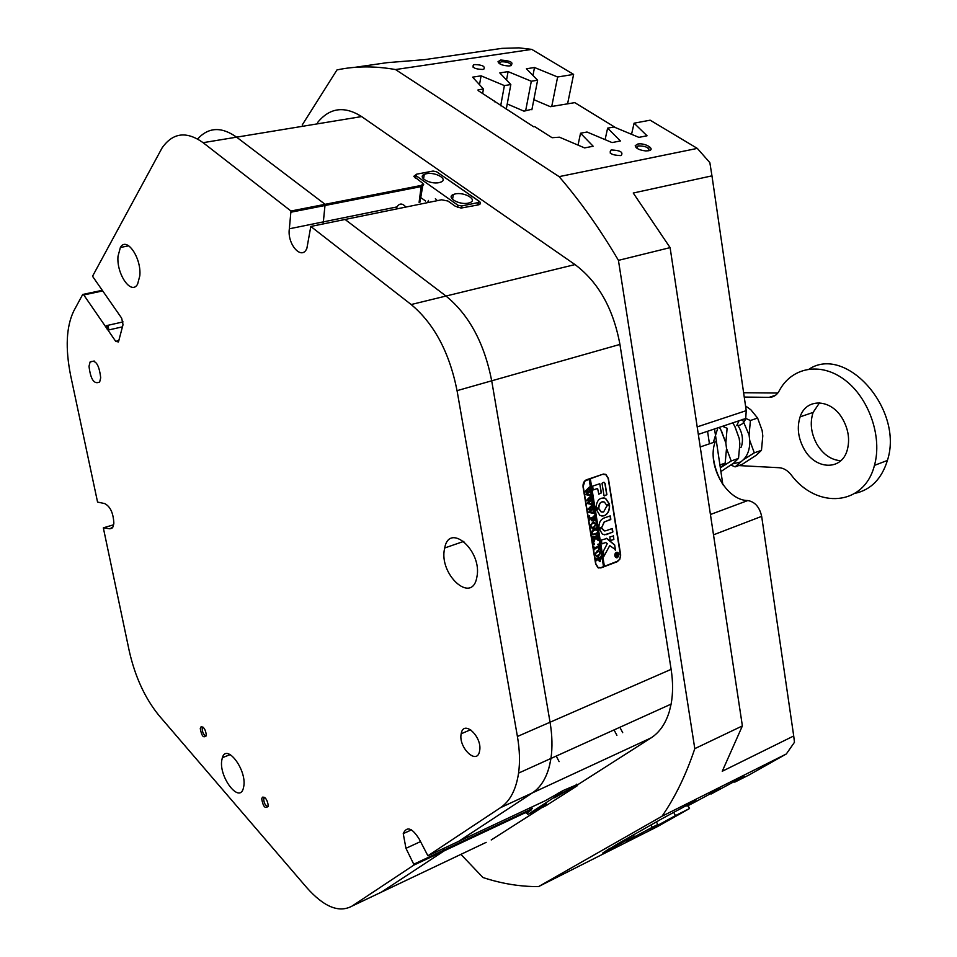 <?xml version="1.0" encoding="UTF-8"?>
<svg xmlns="http://www.w3.org/2000/svg" width="957" height="957" viewBox="0 0 957 957"><rect width="100%" height="100%" fill="white"/><g stroke="black" fill="none" stroke-linecap="round" stroke-linejoin="round"><path stroke-width="1.44" d="M616.906 735.323L614.047 729.916M622.708 732.679L619.861 727.284M615.746 127.712L574.774 102.638L550.359 106.694L533.839 99.672M648.726 148.598L648.87 147.988M507.222 103.954L523.946 111.144L531.984 109.242M200.264 728.588C201.676 736.244 203.674 738.529 206.257 735.443L206.293 734.88C205.528 729.497 203.793 726.806 201.09 726.782L200.264 728.588M202.932 727.081L202.178 728.624C202.465 732.799 203.793 735.227 206.186 735.945M261.704 798.82C263.103 806.691 265.256 809.155 268.163 806.213L268.223 805.196C267.194 799.573 265.268 796.906 262.469 797.169L261.704 798.82M264.491 797.348L263.677 798.844C263.976 803.33 265.46 805.89 268.116 806.512M461.262 733.409L461.19 733.756C458.14 747.321 476.825 765.54 479.505 751.412L479.636 750.79C482.472 736.878 463.667 719.293 461.262 733.409M221.713 760.636C219.069 777.24 239.142 803.533 243.281 788.568L243.832 786.032C246.607 769.344 226.438 743.063 222.347 757.705L221.713 760.636M118.01 256.249C116.347 274.204 131.444 295.845 137.629 284.062L139.818 275.783C141.612 257.852 126.539 236.128 120.379 247.48L118.01 256.249M444.55 548.684C438.593 574.224 471.849 604.692 476.789 577.55L476.849 577.238C482.711 551.244 449.395 521.625 444.694 547.99L444.55 548.684M89.013 366.28C90.592 379.439 94.133 384.678 99.66 381.987L100.7 377.812C99.157 364.653 95.616 359.377 90.102 361.973L89.013 366.28M113.668 524.771L103.332 527.845L109.983 528.802L112.986 526.924L113.859 523.216C113.309 512.928 110.234 506.373 104.624 503.549L97.566 502.09L70.686 375.754C65.196 348.264 66.224 326.672 73.773 310.977L82.709 294.457L102.291 290.318M317.7 122.4C329.794 107.651 344.436 105.713 361.614 116.575L203.099 142.677L290.964 211.019L325.105 204.32L236.594 137.162C221.474 126.48 208.482 127.09 197.632 138.992C208.482 127.09 221.474 126.48 236.594 137.162L325.105 204.32L323.155 223.938M437.792 172.595L479.206 201.257C481.227 202.92 480.928 204.128 478.297 204.894L461.095 208.064L455.281 206.234L447.9 201.018L441.584 199.786L345.07 219.464L445.986 296.036C469.062 314.853 484.29 343.108 491.707 380.814L550.048 722.224C552.261 735.407 552.56 747.477 550.945 758.458C548.301 774.883 542.129 786.355 532.439 792.875L458.618 841.37L532.439 792.875C540.478 787.515 546.148 778.567 549.438 766.043L550.945 758.458C552.56 747.477 552.261 735.407 550.048 722.224L491.707 380.814C484.29 343.108 469.062 314.853 445.986 296.036L345.07 219.464L310.81 226.462L411.163 304.529L575.013 264.587C598.328 282.04 613.305 308.656 619.933 344.424L671.12 669.35C673.07 681.91 673.058 693.502 671.108 704.101L669.35 711.446C665.629 723.6 659.54 732.416 651.095 737.883L577.227 785.051M413.771 865.164L413.747 864.231L444.227 849.912L443.51 848.464L444.239 850.833L381.317 892.187L444.239 850.833L413.771 865.164L351.997 906.112L486.168 842.363M203.099 142.677C186.519 130.87 172.846 132.616 162.08 147.928L92.853 275.664L92.961 276.908L121.671 318.179L123.022 324.698L118.441 341.96L115.701 341.338L118.895 340.608M102.722 290.928L83.773 294.947L106.658 328.191M108.093 330.285L115.701 341.338M83.773 294.947L82.709 294.457M103.332 527.845L129.243 650.963C135.152 676.994 145.153 698.598 159.233 715.788L306.742 887.618C323.945 906.985 339.029 913.145 351.997 906.112M651.095 737.883L500.511 807.672L427.911 855.797L419.286 839.193C412.12 827.793 406.773 825.939 403.244 833.631L405.959 848.321L413.747 864.231M500.511 807.672C510.045 801.188 516.074 789.669 518.574 773.1C520.094 762.023 519.711 749.821 517.414 736.483L671.12 669.35M619.933 344.424L457.051 390.647L517.414 736.483M457.051 390.647C449.431 352.427 434.131 323.717 411.163 304.529M310.81 226.462L306.898 248.246C301.898 261.046 286.968 244.274 289.349 228.795L290.964 211.019M427.911 855.797L545.406 800.65L563.314 790.458L577.023 784.644M422.91 183.6L423.7 184.725L421.666 186.471L291.335 212.131M743.469 775.9L733.947 781.211L743.469 775.9M636.489 836.382L627.792 841.191L636.489 836.382M612.408 848.56L604.369 852.926L612.408 848.56M718.408 788.508L709.4 793.425L718.408 788.508M500.714 60.028L498.011 61.703C499.064 64.191 502.616 65.614 508.669 65.961L510.189 65.842C514.352 62.779 511.194 60.841 500.714 60.028M511.205 65.614C510.703 63.042 507.413 61.762 501.312 61.762L499.099 63.377M637.697 144.064L635.221 145.679C635.783 148.395 639.276 150.153 645.712 150.919L648.583 150.739C656.239 149.4 644.815 142.437 637.697 144.064M649.085 150.62C648.858 147.486 645.281 145.919 638.343 145.919L636.309 147.809M611.583 149.974L610.853 150.177C608.724 153.395 611.966 155.201 620.567 155.584L621.26 155.405C623.414 152.187 620.184 150.381 611.583 149.974M474.768 64.562L473.428 64.92C471.98 67.636 475.031 69.143 482.579 69.442L483.883 69.083C485.366 66.368 482.328 64.861 474.768 64.562M738.983 420.769L736.77 425.554C741.053 425.602 744.032 423.257 745.718 418.52L746.233 410.649L711.96 175.849L633.247 193.027L670.103 247.624L742.381 725.92L722.248 771.27L793.712 735.969L761.664 516.361C759.571 507.078 754.953 501.803 747.8 500.547C726.303 500.583 706.529 464.635 715.19 441.859L700.225 446.955M617.277 561.711L600.9 567.92L597.958 567.68L595.625 563.852L583.064 487.053C582.765 483.441 583.914 481.012 586.521 479.756L603.149 474.134L605.841 474.361L608.389 478.416L620.698 555.084L619.729 559.474L616.691 561.639M422.695 186.148L419.932 202.178M673.776 812.493L675.439 815.627L689.542 808.521L687.987 805.615M633.438 834.863L634.24 836.37L628.582 839.217L627.936 837.997M656.406 821.884L657.794 824.503L652.255 827.303L651.011 824.946M710.764 793.353L711.123 794.011L736.926 780.134L744.247 776.462L734.761 782.144L749.128 774.931L786.319 753.972L662.029 816.225C675.128 797.313 686.049 774.787 694.794 748.649L742.381 725.92M686.588 805.459L686.959 806.141L692.736 803.246L720.382 788.424L711.123 794.011M670.103 247.624L618.437 260.364C600.063 229.13 580.289 201.209 559.115 176.638L697.306 148.395L650.15 120.187L634.084 123.19L647.052 135.786L638.881 137.365L613.951 126.97L607.623 128.154L605.099 139.638M607.623 128.154L620.423 140.954L612.061 142.581L587.024 132.018L580.54 133.226L578.028 145.105M580.54 133.226L593.161 146.242L584.595 147.904L559.438 137.186L552.081 137.712L534.628 126.587L533.623 126.767L478.129 90.592L478.057 89.874L483.429 88.965L472.602 77.158L481.072 75.83L504.387 85.592L510.823 84.551L506.241 109.313M500.69 105.772L504.387 85.592M531.877 109.768L537.607 80.221L531.314 81.237L508.083 71.619L499.805 72.911L510.823 84.551M525.632 110.856L531.314 81.237M551.758 106.323L557.632 76.991L573.614 74.407L567.573 103.894M376.556 894.436L381.317 892.187M527.319 813.45L526.266 813.498L531.374 809.861L444.239 850.833L444.227 849.912L532.343 808.617L531.578 807.134M416.163 175.43L414.489 177.081L413.819 176.291L422.133 182.811L423.03 183.923L421.307 185.407L325.105 204.32L323.322 221.88L289.349 228.795M793.712 735.969L794.466 742.285L786.319 753.972M460.915 854.362L482.938 877.509C501.552 883.658 520.094 886.696 538.54 886.601L657.363 826.657L689.542 808.521M711.96 175.849L709.843 162.63L697.306 148.395M354.58 67.373L387.166 62.66L424.453 59.657L501.935 48.364L518.981 47.85L531.781 49.381L395.504 69.55C374.797 65.901 355.286 66.033 336.984 69.921L302.245 124.936M662.029 816.225L538.54 886.601M657.794 824.503L649.899 829.288L657.016 825.712L675.439 815.627M634.24 836.37L626.572 841.047L652.255 827.303M610.028 848.213L602.743 853.058L628.582 839.217M610.171 848.488L617.827 843.727M686.959 806.141L695.978 800.662L688.322 804.502L661.73 818.857L617.851 843.775M557.632 76.991L534.496 67.504L526.398 68.772L537.607 80.221M531.781 49.381L573.614 74.407M395.504 69.55L559.115 176.638M494.446 101.789L494.578 101.071M717.87 427.839L713.288 442.505M713.372 457.96C714.723 467.638 718.001 476.646 723.181 484.984M631.548 134.315L634.084 123.19M482.639 93.475L483.429 88.965M540.729 808.354L491.204 839.971M361.614 116.575L575.013 264.587M618.437 260.364L694.794 748.649M413.819 176.291L416.558 174.234M532.965 75.483L534.496 67.504M506.54 80.029L508.083 71.619M479.517 84.706L481.072 75.83M609.836 848.692L610.159 849.326M599.297 567.848L598.603 567.98M603.771 473.978L604.441 474.241M479.134 204.642L478.416 202.071M714.544 428.951L722.834 484.505M707.558 431.296L709.436 443.809M546.399 803.904L533.085 811.524L546.399 803.904M568.231 789.944L554.582 797.779L568.231 789.944M528.42 814.156L546.124 805.615L577.514 785.589L558.864 794.346L528.42 814.156M576.772 784.154L577.514 785.589M561.328 791.427L561.974 792.671M576.904 785.661L576.246 784.393M527.068 812.972L527.738 814.287M558.864 794.346L558.218 793.078M455.221 193.924L453.367 194.486C445.687 197.393 459.3 205.288 468.344 203.111L470.078 202.585C477.866 199.654 464.253 191.783 455.221 193.924M426.379 173.731L424.286 174.365C417.073 177.248 430.255 184.653 439.084 182.62L441.069 182.021C448.378 179.115 435.196 171.734 426.379 173.731M435.387 198.697L437.349 200.647M477.77 205.001L478.608 200.97L436.595 171.758L432.983 171.052L416.57 174.198L416.068 175.705L457.972 205.265L461.705 205.994L478.213 202.549M461.705 205.994L461.334 208.076M478.608 200.97L477.89 204.977M457.602 207.37L457.972 205.265M416.068 175.705L415.673 178.241M420.829 197.609L425.614 201.03M427.671 202.501L428.461 200.444M396.27 209.021L397.071 206.82C399.524 203.063 402.454 203.135 405.888 207.059M617.014 552.488L615.65 552.943L614.789 554.845L615.291 556.842L616.464 557.512M617.229 557.441L618.653 554.27L617.947 552.883L616.452 552.584L615.016 555.742L615.734 557.141L617.229 557.441M616.404 552.309L615.184 553.457L614.813 555.826L615.602 557.369L617.277 557.704L618.689 556.125L618.856 554.187L618.066 552.644L616.404 552.309M616.428 557.787L618.055 556.926L618.712 555.144L618.378 553.29L617.05 552.201M615.327 550.239L614.705 544.976L606.905 538.48L601.439 540.035L601.893 543.839L605.661 542.523L607.312 543.576L603.353 551.28L603.939 556.292L609.741 545.598L615.578 549.713L614.514 544.952L606.367 538.277M603.939 556.292L609.741 545.598M604.226 515.799C607.934 514.017 609.717 510.536 609.561 505.356L606.87 505.918L603.604 511.983L601.14 511.78L598.974 508.777L596.414 509.614L599.883 515.44L604.226 515.799M601.881 516.086L604.034 515.787C607.743 514.005 609.525 510.524 609.37 505.344L609.418 505.093M602.24 512.139L600.948 511.768L598.807 508.765M596.63 533.157L597.144 534.485L596.654 533.839L592.718 534.7L591.773 532.941L592.383 530.262L596.067 527.845L596.498 530.465L596.044 529.819L593.388 530.668L591.976 532.905L592.754 534.317L596.63 533.157M597.252 539.449L595.493 538.013L593.496 543.026L593.029 540.167L595.075 537.272L593.077 538.061L592.838 539.006L592.407 536.387L593.412 536.949L596.941 535.597L597.18 534.652L597.599 537.272L597.18 536.626L595.158 537.236L597.264 538.935L597.766 538.289L598.137 540.561L597.252 539.449M593.639 544.366L594.213 543.708L594.118 544.736L593.639 544.366M597.682 544.354L598.711 544.066L599.549 549.198L598.556 549.653L598.998 547.093L595.29 548.469L594.572 549.653L594.141 547.033L594.596 547.691L598.855 546.22L597.682 544.354M597.288 550.682L599.261 551.017L600.218 552.883L598.292 556.759L596.582 556.663L595.314 554.629L597.288 550.682M603.52 566.544L604.369 566.221L590.134 478.751L589.093 479.098L603.532 566.628L600.852 567.645L597.479 567.345M589.285 479.11L584.835 481.192L583.208 486.359L595.84 563.769L598.053 567.417M600.195 561.58L599.357 561.532L598.508 558.984L596.378 560.706L595.96 558.098L596.414 558.756L599.991 557.512L600.709 556.316L601.08 558.625L599.608 561.627M592.634 522.139L594.62 522.498L595.577 524.388L593.639 528.264L591.964 528.168L590.648 526.075L592.634 522.139M593.771 520.62L594.189 517.605L592.132 518.335L593.137 520.201L591.605 520.752L591.928 518.407L589.99 519.161L589.751 520.118L589.321 517.486L590.325 518.048L593.866 516.732L594.106 515.787L594.847 520.333L593.771 520.62M589.045 516.278L589.62 515.632L589.536 516.66L589.045 516.278M593.268 511.54L593.579 513.395L588.411 512.342L591.007 509.77L587.909 509.28L592.311 504.758L592.682 507.078L592.144 506.624L589.093 509.256L591.51 509.327L592.766 507.581L593.161 510.021L592.598 509.519L589.608 512.067L593.089 512.33L593.268 511.54M591.833 502.676L592.132 504.542L586.952 503.466L589.56 500.906L586.45 500.403L590.864 495.882L591.247 498.214L590.708 497.748L587.646 500.379L590.062 500.451L591.33 498.717L591.725 501.157L591.163 500.655L588.16 503.191L591.641 503.478L591.833 502.676M590.385 493.812L590.684 495.666L585.505 494.578L588.112 492.018L585.002 491.503L589.416 486.993L589.799 489.338L589.261 488.871L586.198 491.479L588.615 491.575L589.883 489.84L590.278 492.281L589.715 491.778L586.701 494.302L590.194 494.602L590.385 493.812M604.369 566.221L590.325 478.763L602.467 474.361M604.561 566.245L618.114 560.969L619.849 558.78L620.507 555.754L608.185 478.488L605.757 474.624L603.185 474.409M604.023 495.738L606.905 494.745L605.063 483.309L603.807 482.292L602.013 483.261L604.023 495.738M597.611 488.477L598.795 494.147L601.391 492.903L599.788 483.74L592.67 486.108L593.137 489.948L597.611 488.477L593.125 489.936M601.917 527.116L604.346 521.96L610.853 519.268L610.207 515.895L603.723 518.144C600.195 519.902 598.627 523.24 599.022 528.156L601.714 527.522L604.154 521.948L610.47 519.675L610.207 515.895M606.439 504.901L609.31 503.813L605.602 498.394C599.68 496.97 596.462 500.344 595.96 508.514L598.891 507.569C599.297 503.071 601.14 501.241 604.405 502.078L606.439 504.901M613.545 535.944L609.86 536.949L610.171 540.514L613.856 539.497L613.413 535.717M605.781 530.812L603.759 530.645L602.061 528.336L599.477 529.197L602.479 534.305L606.391 534.616L612.899 531.901L612.253 528.527L605.781 530.812M616.416 556.125L616.787 554.486L615.794 555.287L615.602 554.055L617.839 553.218L617.66 555.766L616.99 555.239L615.997 556.531M597.958 567.68L598.639 567.692M603.759 474.265L603.077 474.158M604.609 530.944L602.061 528.336M604.214 534.879L612.516 532.295L612.073 528.527M610.291 540.717L613.676 539.473L613.353 535.92M596.271 508.789L598.699 507.545C598.867 503.837 600.338 501.887 603.101 501.707M606.559 505.081L609.119 503.801L605.41 498.382L603.4 497.748M599.321 528.396L601.726 527.092M598.627 494.135L601.199 492.891L599.788 483.74M602.049 543.851L605.781 542.487M604.334 495.989L606.714 494.721L604.872 483.297L604.034 482.256M615.722 554.821L616.787 554.486M617.72 553.66L616.882 554.45L617.552 555.287L617.815 554.091L616.703 554.474M617.887 554.94L617.66 555.766M616.224 556.101L616.99 555.239M596.546 559.857L598.687 558.924L599.991 560.551L600.721 558.158L598.687 558.924M600.625 556.938L600.003 561.556M598.52 559.474L599.441 560.599M600.721 558.158L598.496 558.9M598.137 550.538L599.261 551.017M599.082 550.993L600.218 552.883M600.027 552.859L598.292 556.759M598.101 556.747L597.192 556.89M598.627 551.507L595.589 553.014L595.326 554.522L596.69 555.957M599.752 554.438L599.309 551.699L597.479 551.722L595.78 553.038L595.517 554.546L596.295 555.814L599.752 554.438M598.532 544.114L599.549 549.198M599.357 549.174L598.532 549.557M594.74 548.804L598.998 547.093M594.249 544.043L594.118 544.736M594.106 541.052L595.493 538.013M593.926 541.028L593.424 542.619M593.077 538.061L595.075 537.272L597.264 538.935M597.084 535.238L597.347 536.817M596.414 536.698L595.158 537.236M597.658 538.779L597.898 540.25M596.701 532.905L596.893 534.03M593.005 534.819L596.522 533.827M595.984 528.467L596.235 529.987M593.388 530.668L595.888 529.807M593.196 530.645L591.976 532.905M591.785 532.882L592.957 534.401M593.436 522.008L594.62 522.498M594.429 522.486L595.577 524.388M593.926 522.989L590.924 524.472L590.66 525.979L591.653 527.295L593.376 527.247L595.11 525.955L595.362 524.376L593.639 528.264M593.448 528.24L592.586 528.384M590.66 525.979L592.084 527.439M590.924 524.472L590.852 526.003M592.634 523.168L591.115 524.496M595.362 524.376L594.668 523.192L592.826 523.192M592.132 518.335L594.189 517.605M591.94 518.323L592.323 519.472M592.945 520.177L591.593 520.668M589.99 519.161L591.928 518.407M594.01 516.361L594.847 520.333M594.656 520.309L593.783 520.704M589.656 515.979L589.536 516.66M593.304 511.995L593.472 513.072M587.969 509.65L591.007 509.77M592.192 505.188L592.443 506.743M591.402 507.019L589.093 509.256M592.646 507.988L592.909 509.614M592.407 509.495L589.608 512.067M589.416 512.043L592.263 512.33M591.857 503.131L592.036 504.219M586.521 500.774L589.56 500.906M590.744 496.324L590.995 497.879M589.955 498.142L587.646 500.379M591.199 499.123L591.474 500.762M590.971 500.643L588.16 503.191M587.969 503.179L591.043 503.49M590.409 494.267L590.589 495.343M585.062 491.874L588.112 492.018M589.297 487.436L589.548 488.991M588.507 489.266L586.198 491.479M589.763 490.247L590.026 491.874M589.524 491.766L586.701 494.302M586.509 494.291L589.632 494.613M108.201 325.93L106.694 325.583L107.28 329.591L108.787 329.938L108.201 325.93M720.908 471.562L733.469 463.248L738.517 458.403L731.196 460.987L720.418 467.794M738.517 458.403L739.845 443.857L739.187 438.378L735.072 426.846M727.069 428.82L725.837 442.959L726.519 448.462L731.196 460.987M721.602 431.236L725.837 442.959L720.777 429.717L725.837 442.959L726.519 448.462L725.179 463.104L719.915 464.958M734.533 425.829L732.715 422.874M722.499 426.284L727.176 428.305M739.187 438.378L734.749 426.224M720.346 467.829L725.179 463.104M721.123 430.339L719.317 427.36M735.108 466.872L742.225 464.348L756.317 455.173L761.473 450.316L754.307 452.84L743.314 459.767L735.108 466.872L730.981 465.09M745.551 405.947L750.85 409.775L757.609 418.053L750.42 420.482L749.08 434.98L749.738 440.435L754.307 452.84M757.609 418.053L762.143 430.506L762.789 435.913L761.473 450.316M732.655 463.858L740.096 462.123M743.314 459.767C747.848 455.233 749.989 448.785 749.738 440.435M749.08 434.98L742.417 419.369M737.967 425.53C742.488 432.827 743.577 440.017 741.244 447.11L739.881 447.577M745.73 418.472L750.42 420.482M804.071 449.024C798.102 438.067 796.774 427.348 800.112 416.869C806.117 397.729 831.226 398.495 842.674 419.046C848.488 429.502 850.007 439.849 847.232 450.089C841.574 471.059 815.292 469.839 804.071 449.024M840.772 460.724C831.238 460.03 823.307 454.587 816.991 444.383C811.034 433.497 809.73 422.838 813.103 412.419L819.527 402.813M744.247 397.059L769.129 397.358C773.459 397.299 776.797 395.169 779.154 390.958C791.415 367.332 820.484 361.531 844.648 379.833C868.92 397.849 882.545 436.882 874.447 465.377C864.243 506.229 816.764 509.471 791.068 474.72C787.527 470.389 783.58 468.057 779.225 467.722L738.744 465.58M809.263 369.007C846.443 344.783 904.018 409.967 887.402 460.461C881.648 478.955 870.81 489.924 854.912 493.369M777.802 393.04L743.613 392.729M112.065 528.18L109.983 528.802M420.482 841.622L405.959 848.321M697.198 426.894L746.233 410.649M559.115 761.628L556.232 756.066M478.356 89.791L478.201 90.652M761.664 516.361L713.503 534.831M710.429 514.507L747.8 500.547M419.094 202.346L421.307 185.407M397.035 206.903L323.322 221.88M530.357 810.316L529.664 808.031M600.171 567.824L600.9 567.92M477.938 204.965L479.206 201.257M586.569 480.031L585.971 479.995M769.129 397.358L775.589 395.229M470.665 729.724L461.19 733.756M203.374 727.464L202.346 727.846M411.486 829.875L403.244 833.631M94.205 361.004L90.102 361.973M463.858 541.351L444.694 547.99M128.8 245.805L120.379 247.48M230.218 754.583L222.347 757.705M265.041 797.791L263.785 798.305M264.311 797.468L262.469 797.169M202.86 727.129L201.09 726.782M518.574 773.1L671.108 704.101M499.075 63.15L498.011 61.703M499.721 63.808L500.033 62.097M636.285 147.258L635.221 145.679M637.111 148.407L637.637 146.11M610.207 153.036L610.853 150.177M473.045 67.146L473.428 64.92M604.848 474.289L605.841 474.361M415.099 177.835L415.434 175.681M698.323 434.382L745.718 418.52M531.374 809.861L531.554 808.88M423.03 183.923L423.7 184.725M452.517 199.415L453.367 194.486M423.532 179.007L424.286 174.365M107.663 325.368L123.082 321.911M108.787 329.938L122.472 326.839M813.103 412.419L800.112 416.869M887.402 460.461L874.447 465.377"/></g></svg>
